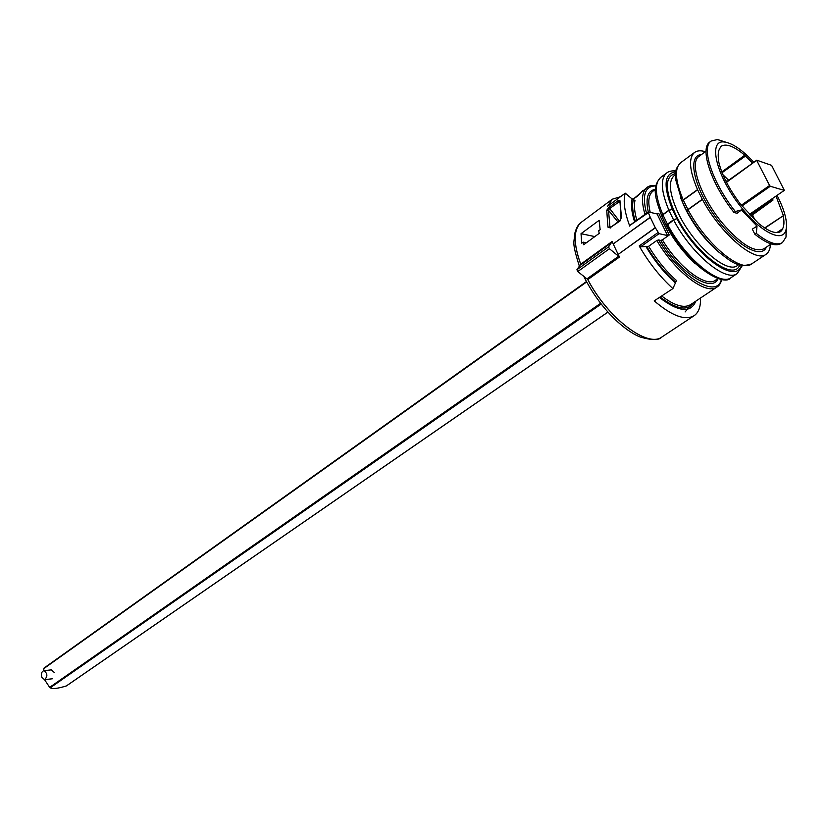 <?xml version="1.0" encoding="UTF-8"?>
<svg xmlns="http://www.w3.org/2000/svg" width="828" height="828" viewBox="0 0 828 828"><rect width="100%" height="100%" fill="white"/><g stroke="black" fill="none" stroke-linecap="round" stroke-linejoin="round"><path stroke-width="1.24" d="M669.262 235.007L667.565 235.566L657.101 213.955L658.788 213.396L669.262 235.007L662.4 239.851L660.703 240.41L658.529 239.934C680.14 277.266 717.234 299.519 721.405 279.284M655.352 227.835L618.154 254.424L655.248 227.648L659.078 233.672L667.565 235.566M630.201 225.216L648.345 212.651L648.345 211.927L657.101 213.955M648.345 212.651L650.311 217.402L613.217 243.929L650.228 217.215M655.248 227.648L650.311 217.402M711.18 141.019L709.886 141.971C699.401 148.295 711.19 183.951 734.012 212.496L737.086 213.293L741.515 209.939L735.316 211.513C712.494 182.947 700.716 147.332 711.18 141.019L717.545 139.528L726.146 142.292M734.012 212.496L735.316 211.513M756.274 233.392L754.888 234.272C766.831 243.742 775.588 246.796 781.156 243.453L782.491 242.563C776.933 245.906 768.198 242.842 756.274 233.392L757.03 226.127L752.3 229.139L754.888 234.272M619.468 201.608L609.377 208.739L608.528 210.374L606.738 210.26L608.859 207.476L618.205 200.552L619.924 200.5L621.01 218.002M617.936 221.976L608.528 210.374L609.967 227.565M619.924 200.5L621.455 217.257L620.079 220.91L610.412 227.503M686.857 211.13L687.923 209.525L686.94 211.243C695.706 227.048 706.118 240.493 718.176 251.577C730.306 260.944 737.707 268.614 751.7 263.884C740.843 273.064 706.025 244.032 688.027 209.722L702.413 199.476C720.629 233.951 755.446 263.345 766.086 254.279C768.746 252.447 770.195 249.156 770.423 244.415M682.2 201.649L683.203 199.91L682.293 201.794L686.847 211.068M705.363 151.7C700.809 150.303 697.207 150.551 694.568 152.456C688.358 157.941 689.341 170.33 697.528 189.622L702.413 199.476M666.395 225.692L667.42 224.129L673.526 219.782L676.911 218.644L673.63 219.979L666.468 225.806C685.035 262.952 723.33 288.299 731.176 277.577C720.008 286.943 685.201 258.408 667.523 224.336M661.82 216.263L662.793 214.587L668.869 210.219L672.346 209.277L668.962 210.416L662.876 214.783L661.914 216.408L666.385 225.63M618.061 254.237L613.3 244.105M629.756 226.127C624.498 212.03 622.998 201.049 625.254 193.172L633.244 199.941L635.014 200.231C633.844 205.354 634.465 212.03 636.856 220.258M632.178 198.617C630.75 204.444 631.567 212.206 634.61 221.883M625.254 193.172L607.617 206.244L612.327 199.196L620.42 196.753M586.441 242.718L583.16 242.138L583.668 244.746L599.224 233.372L598.696 230.753L600.155 229.677L599.12 220.331L581.018 233.693L594.814 236.591M776.84 232.606L782.615 228.776L780.825 231.509C776.074 234.293 768.601 231.561 758.417 223.291L740.398 204.092C728.516 188.142 721.188 173.642 718.445 160.56L718.663 160.197C717.762 154.629 718.218 150.582 720.049 148.046L721.012 146.339C726.073 143.192 733.991 146.152 744.755 155.219L745.448 156.088L722.088 172.659M721.809 171.945L744.755 155.219M786.352 228.083L786.031 237.046L782.491 242.563M776.022 196.101L783.412 215.663L764.917 228.114M783.236 216.056C784.354 221.656 784.147 225.899 782.615 228.776M726.829 181.518L725.421 180.142M583.16 242.138L581.763 243.163L581.018 233.693M659.388 297.469C678.66 312.084 690.811 313.315 695.841 301.144M644.96 214.39C641.079 200.697 641.793 191.713 647.103 187.428L632.882 199.486M700.478 298.049C700.819 306.619 698.708 312.498 694.143 315.685C685.118 320.85 671.808 315.913 654.223 300.864L672.895 288.589C660.019 276.852 648.79 262.642 639.195 245.957L640.52 246.858L648.624 246.309C656.759 259.826 666.054 271.242 676.497 280.547L672.895 288.589M646.016 246.672C654.503 260.913 664.253 272.971 675.244 282.834M618.154 254.424L619.52 256.99L587.828 279.585C607.824 318.159 647.651 348.215 661.914 336.986L694.143 315.685M612.327 199.196L581.328 222.246C573.369 229.18 573.173 243.163 580.738 264.194L612.202 241.445L613.217 243.929M782.739 229.501L778.092 232.523M611.25 226.862L607.938 227.141L606.738 210.26M610.412 227.969L607.938 227.141M621.455 217.257L620.275 220.32M587.828 279.585L577.768 271.563L576.919 269.721L580.738 264.194M771.147 199.455L771.624 199.776L749.961 215.032M750.851 215.963L772.99 200.086L772.545 198.492M741.515 209.939L757.03 226.127M753.853 162.267C742.333 149.92 732.552 143.172 724.5 142.043C707.516 139.145 716.085 175.94 740.646 206.555C760.653 232.533 783.257 243.473 786.041 229.666C787.666 221.883 784.778 210.664 777.388 195.998L777.068 195.377M783.309 215.694L764.658 227.948L783.236 215.777M661.655 295.979C674.437 305.677 684.104 308.554 690.655 304.601L717.027 287.005C706.356 295.668 675.182 272.112 656.832 240.493L648.624 246.309M656.832 240.493L658.529 239.934M612.202 241.445L608.559 246.889L609.429 248.742L619.52 256.99M745.448 156.088L752.673 163.106M752.559 214.845L754.732 219.762M728.619 180.256L722.927 174.718M772.803 200.107L771.624 199.776M601.128 304.093L50.229 687.799L49.649 687.354L600.548 303.348M741.443 205.127L769.595 185.503L770.299 186.269L742.074 205.934M586.617 281.975L43.853 668.589L586.441 281.634M749.381 214.421L784.323 190.357L771.603 165.362L756.782 160.187L726.518 182.315M51.398 669.873L54.379 672.574M43.853 668.589L43.718 670.68M44.557 679.664L49.649 687.354M769.595 185.503L756.864 160.704M784.22 190.368L770.299 186.269M50.229 687.799C52.754 689.144 58.136 688.513 66.375 685.915L607.845 312.125M41.855 677.335L44.484 679.664C47.827 676.507 47.641 673.506 43.894 670.67C41.638 671.477 40.955 673.702 41.855 677.335M619.385 202.643L618.205 200.552M608.859 207.476L619.303 220.983M620.079 220.91L610.484 227.431L620.068 220.476M697.621 189.829L683.297 200.117L687.923 209.525L702.31 199.269M694.568 152.456L680.647 162.712C674.302 168.281 675.162 180.69 683.203 199.91L697.528 189.622M662.876 214.783L667.42 224.129M675.793 171.862C664.149 173.269 663 185.741 672.346 209.277L676.911 218.644C696.731 256.887 736.32 284.656 741.402 265.353M673.526 219.782L668.962 210.416M635.324 221.366C632.664 212.517 631.971 205.375 633.244 199.941M706.056 151.193L699.039 156.347C688.844 162.423 700.623 197.043 722.461 223.177C740.832 244.374 754.66 252.902 763.944 248.762L771.147 243.939M766.386 247.117C761.087 260.137 734.477 244.343 713.943 214.856C693.202 185.513 687.406 155.126 701.451 154.577M648.283 211.978C645.302 198.171 647.703 190.606 655.486 189.281M718.104 278.529C712.09 293.65 679.871 272.94 660.703 240.41M662.4 239.851C678.908 267.589 706.056 287.844 715.464 280.247L718.052 278.508M655.476 189.333L652.919 191.206C648.593 194.621 647.693 201.649 650.208 212.289M718.456 251.836C705.135 240.306 694.03 225.806 685.139 208.345L680.699 198.037M675.534 174.636L674.251 175.567C668.01 181.301 669.355 193.856 678.308 213.231C693.274 245.047 727.067 274.441 737.427 265.519L738.711 264.66M739.787 264.97C733.463 282.752 692.964 251.557 675.493 214.173C664.605 189.798 664.646 176.24 675.607 173.507M666.902 224.543C678.287 245.398 691.597 261.006 706.833 271.367M695.251 263.708C677.935 247.386 665.888 228.973 659.098 208.459M655.89 185.917C645.012 185.938 641.876 195.056 646.492 213.272M693.698 302.582C687.913 311.38 676.714 309.517 660.102 296.993M675.379 281.913C664.698 272.371 655.227 260.696 646.937 246.868M657.96 232.596L639.195 245.957M579.465 266.533C571.051 239.892 574.58 243.36 574.58 234.127C576.257 227.855 578.493 223.902 581.287 222.277C573.286 229.273 573.142 243.36 580.832 264.556M587.559 279.171C607.441 317.849 647.444 348.236 661.82 337.048M637.57 196.039L632.861 199.465M668.869 210.208C660.961 191.051 660.247 178.641 666.706 172.99L660.785 177.347C654.275 183.04 654.938 195.449 662.793 214.587M742.343 265.529L737.293 273.499C726.218 282.803 691.411 254.124 673.63 219.979M659.078 233.672L640.52 246.858M587.135 278.746L618.816 256.131M612.244 242.159L580.759 264.908M576.919 269.721L608.559 246.889M609.429 248.742L577.768 271.563M726.332 181.963L756.73 160.29M583.574 276.014C601.894 312.291 627.096 332.028 640.355 337.058C651.895 340.391 659.036 340.391 661.8 337.068M685.118 311.939L689.351 306.888M639.64 194.135L637.632 195.957M639.816 193.856L642.611 190.75M772.99 200.086L750.924 216.025M724.5 142.043L717.545 139.528M786.041 229.666L786.031 237.046M680.647 162.712C673.35 171.148 676.228 172.648 675.751 179.904L682.179 201.556M660.785 177.347C651.243 187.552 655.6 198.689 661.8 216.17M655.983 185.472C651.781 185.203 648.821 185.855 647.103 187.428M766.086 254.279L751.7 263.884M737.293 273.499L731.176 277.577M675.958 170.92C671.746 170.609 668.662 171.303 666.706 172.99M717.027 287.005C719.046 285.971 720.66 283.414 721.861 279.346M648.345 211.927L629.901 225.299M44.039 668.061L586.41 281.582M726.301 181.901L756.782 160.187M66.592 685.812L607.887 312.156M749.423 214.462L784.323 190.357M51.615 669.842L43.894 670.67M52.412 678.774L44.691 679.643"/></g></svg>
